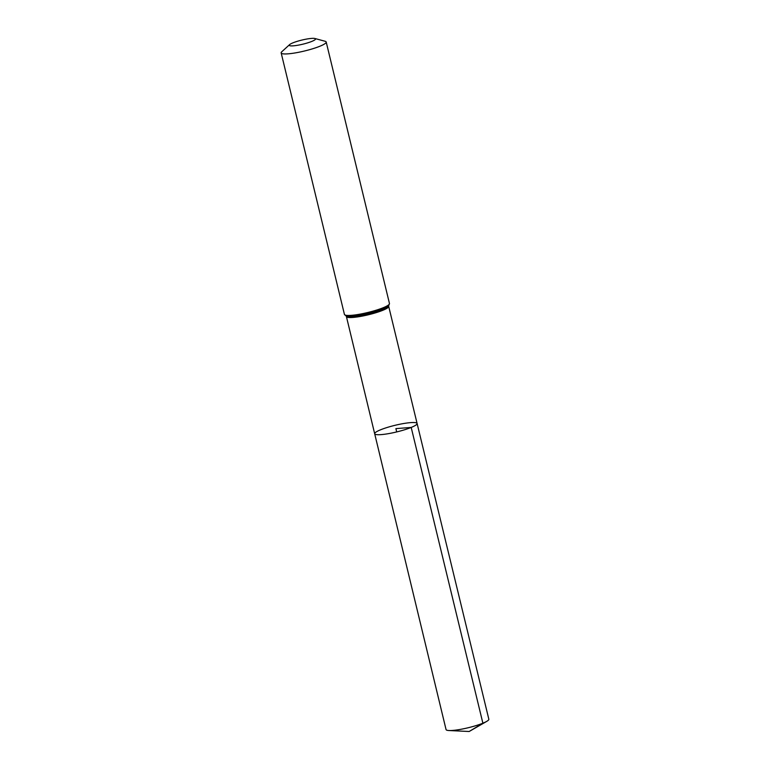 <?xml version="1.0" encoding="UTF-8"?>
<svg xmlns="http://www.w3.org/2000/svg" width="770" height="770" viewBox="0 0 770 770"><rect width="100%" height="100%" fill="white"/><g stroke="black" fill="none" stroke-linecap="round" stroke-linejoin="round"><path stroke-width="1.16" d="M411.199 427.437A21.82 3.417 166.4 0 1 388.34 433.674A21.82 3.417 166.4 0 1 374.682 433.751A21.82 3.417 166.4 0 1 395.087 425.3A21.82 3.417 166.4 0 1 417.099 423.49A21.82 3.417 166.4 0 1 411.199 427.437A21.82 3.417 166.4 0 1 388.34 433.674A21.82 3.417 166.4 0 1 374.682 433.751L446.051 729.556A22.003 3.446 166.4 0 0 448.949 730.528A22.003 3.446 166.4 0 0 482.886 723.194A22.003 3.446 166.4 0 0 486.698 721.394A22.003 3.446 166.4 0 0 488.834 719.209L417.099 423.49A21.82 3.417 166.4 0 1 411.199 427.437M311.869 41.388A13.513 2.118 166.4 0 1 296.055 45.517A13.513 2.118 166.4 0 1 289.616 44.612A13.513 2.118 166.4 0 1 301.888 40.069A13.513 2.118 166.4 0 1 314.882 38.5A13.513 2.118 166.4 0 1 311.869 41.388M314.882 38.5L325.104 41.262A23.167 3.619 166.4 0 1 326.201 42.023A23.167 3.619 166.4 0 1 319.935 46.219A23.167 3.619 166.4 0 1 295.67 52.841A23.167 3.619 166.4 0 1 281.166 52.918A23.167 3.619 166.4 0 1 281.801 51.744L289.616 44.612M396.694 431.932L395.896 428.62L411.199 427.437L482.886 723.194L469.171 731.5L486.698 721.394M383.2 307.731A23.167 3.619 166.4 0 1 358.936 314.343A23.167 3.619 166.4 0 1 344.431 314.42L346.298 316.181A22.455 3.513 166.4 0 0 383.008 309.011A22.455 3.513 166.4 0 0 388.609 305.94L389.466 303.534A23.167 3.619 166.4 0 1 383.2 307.731M388.735 305.796L388.686 306.354A21.753 3.398 166.4 0 1 382.806 310.3A21.753 3.398 166.4 0 1 360.023 316.508A21.753 3.398 166.4 0 1 346.413 316.586L374.682 433.751M388.686 306.354L417.099 423.49M281.166 52.918L344.431 314.42M326.201 42.023L389.466 303.534M469.171 731.5L448.949 730.528"/></g></svg>
